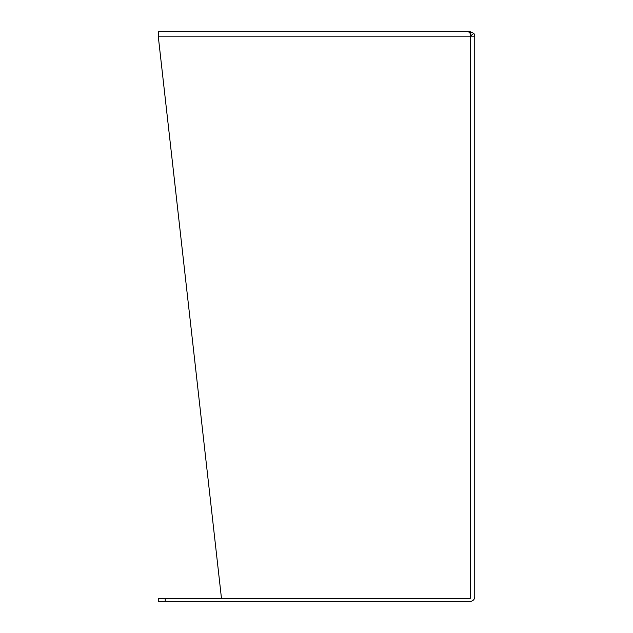 <?xml version="1.0" encoding="UTF-8"?>
<svg xmlns="http://www.w3.org/2000/svg" width="633" height="633" viewBox="0 0 633 633"><rect width="100%" height="100%" fill="white"/><g stroke="black" fill="none" stroke-linecap="round" stroke-linejoin="round"><path stroke-width="0.95" d="M471.743 36.176A1.519 1.519 0 0 0 471.427 35.25L473.808 33.414L470.224 31.65L470.224 34.657L471.427 35.25M470.311 598.343L221.471 598.343L158.25 36.176L158.337 32.671M474.489 598.343L474.75 596.824L474.489 598.343A4.526 4.526 0 0 1 470.224 601.35L158.266 601.35L158.266 598.343L470.224 598.343L470.224 33.414L468.404 31.65L158.59 31.65L158.25 33.414M473.808 33.414A4.526 4.526 0 0 1 474.75 36.176L158.25 36.176M470.224 31.65L468.404 31.65M474.75 596.824L474.75 36.176M158.424 32.117L158.59 31.65M172.413 31.65L182.984 31.65M196.816 31.65L427.275 31.65M165.229 601.35L165.229 598.343"/></g></svg>

